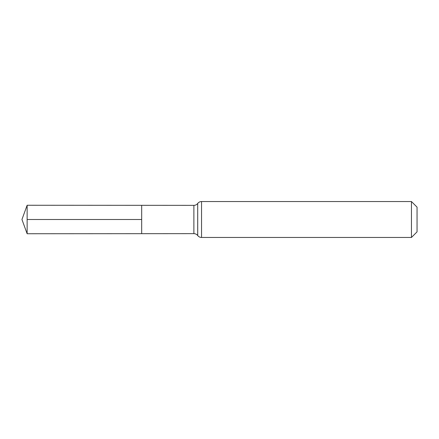 <?xml version="1.0" encoding="UTF-8"?>
<svg xmlns="http://www.w3.org/2000/svg" width="439" height="439" viewBox="0 0 439 439"><rect width="100%" height="100%" fill="white"/><g stroke="black" fill="none" stroke-linecap="round" stroke-linejoin="round"><path stroke-width="0.66" d="M193.884 233.641C195.448 233.68 196.721 234.305 197.698 235.529L197.698 203.471C196.721 204.695 195.448 205.32 193.884 205.359L193.884 233.641L141.676 233.674L141.676 205.326L141.676 233.674L27.136 233.746L27.136 219.5L141.676 219.5M411.453 201.539L411.453 237.461L417.05 231.863L417.05 207.137L411.453 201.539L201.539 201.539L201.539 237.461C199.981 237.422 198.708 236.797 197.731 235.573L197.698 203.471M193.884 205.359L27.136 205.254L27.136 219.5M201.539 201.539C199.981 201.578 198.708 202.203 197.731 203.427M411.453 237.461L201.539 237.461M27.136 205.254L21.95 219.5L27.136 233.746"/></g></svg>
